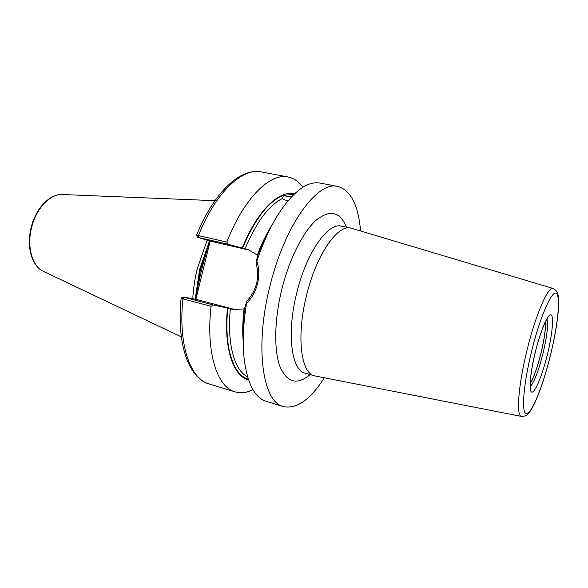 <?xml version="1.0" encoding="UTF-8"?>
<svg xmlns="http://www.w3.org/2000/svg" width="588" height="588" viewBox="0 0 588 588"><rect width="100%" height="100%" fill="white"/><g stroke="black" fill="none" stroke-linecap="round" stroke-linejoin="round"><path stroke-width="0.88" d="M545.554 321.511C545.855 328.81 544.334 339.401 541.004 353.278C537.491 367.177 533.897 377.312 530.214 383.67M545.473 321.673C545.752 328.971 544.238 339.496 540.931 353.256C537.454 367.044 533.882 377.129 530.222 383.494M288.017 200.736L287.297 200.604C284.658 200.023 283.063 199.303 282.497 198.435L283.534 195.319L287.414 196.693L291.325 197.009M351.72 228.335L350.838 228.107C337.652 224.094 316.16 255.03 306.466 295.705C296.249 336.093 300.909 373.211 314.404 375.791L315.286 376.004M195.172 299.138L201.544 269.819L209.468 240.896M207.152 240.191L197.245 268.76C194.76 278.955 193.283 288.936 192.798 298.711M360.569 230.981C358.327 205.065 350.72 190.218 337.762 186.44L320.07 183.074C307.752 180.891 294.213 190.666 279.462 212.4C270.774 225.843 263.24 242.138 256.86 261.278C259.176 268.304 259.389 275.794 257.5 283.732C255.479 291.677 251.826 298.204 246.541 303.312C243.359 323.003 242.484 340.731 243.91 356.504C246.857 382.604 254.295 397.554 266.217 401.347L283.445 406.602C296.675 409.285 310.31 399.678 324.356 377.783M337.762 186.44C317.535 180.509 284.379 225.498 269.782 286.76C254.391 347.596 262.858 402.435 283.445 406.602M243.248 342.356C242.381 332.235 242.646 321.085 244.057 308.898L233.796 309.538L227.497 308.105C223.403 347.559 233.142 376.467 248.518 379.775M302.938 187.212C298.814 181.582 293.868 178.171 288.091 176.995C270.002 172.718 243.763 198.252 226.821 242.08L228.122 244.277L248.18 249.606L257.279 255.06C261.741 243.432 266.746 233.289 272.295 224.616M228.122 244.277L197.715 237.309L196.546 235.538L198.443 235.567L226.821 242.08M294.368 193.944C279.153 189.689 256.963 210.974 242.241 248.062M246.541 303.312L246.717 301.306L244.704 308.061C243.366 318.806 242.888 328.839 243.27 338.173M227.497 308.105L213.224 304.966L211.055 306.311L182.905 298.873L181.119 298.079L183.066 296.977M211.055 306.311C205.807 352.734 217.156 387.235 235.082 391.858C240.742 393.504 246.71 392.791 252.98 389.712M270.37 228.328C265.614 236.538 261.315 245.799 257.463 256.111L256.096 263.13L256.86 261.278M197.715 237.309L210.166 241.095L195.885 299.285L235.825 309.78M250.106 250.312L210.166 241.095M195.885 299.285L183.074 296.977L213.224 304.966M246.717 301.306C256.699 290.303 259.822 277.58 256.096 263.13M197.744 288.664L198.435 288.892M206.903 251.355L207.615 251.488M527.046 350.095C535.668 314.617 548.148 286.003 553.08 288.473C556.094 290.097 557.74 292.258 558.005 294.963C560.121 303.967 556.843 329.493 550.405 355.534C543.988 381.641 535.036 405.838 528.899 412.96C527.407 415.231 524.944 416.385 521.512 416.422C516.021 416.304 518.241 385.397 527.046 350.095M550.368 355.527C557.806 325.465 560.864 296.506 556.351 293.375C551.978 289.722 540.093 316.631 531.611 351.212C523.063 385.772 521.13 414.952 526.738 413.599C532.221 412.769 542.996 385.596 550.368 355.527M535.3 352.058C540.607 330.412 548.119 313.036 551.059 314.859C554.087 316.366 552.228 335.05 547.332 354.829C542.481 374.615 535.433 392.093 532.03 392.123C528.553 392.468 529.95 373.689 535.3 352.058M530.28 386.617C534.264 382.031 538.483 371.072 542.922 353.748C547.016 336.417 548.369 324.811 546.972 318.931M310.111 374.571C297.168 385.375 287.142 382.766 280.028 366.721C273.861 350.382 274.28 320.019 281.74 289.634C289.222 259.176 302.996 231.937 316.094 220.235C329.897 209.247 340.018 211.57 346.464 227.196M341.731 226.204L341.474 226.152C328.008 222.088 306.304 252.811 296.661 293.28C286.488 333.477 291.45 370.506 305.209 373.174L314.404 375.791M208.328 245.534L200.434 269.547L196.326 294.463M208.681 244.108L200.199 269.488L195.973 295.882M209.394 241.205L199.677 269.355L195.26 298.785M43.505 271.399C31.825 266.305 26.284 246.695 31.12 227.674C35.64 208.497 49.715 193.599 62.468 194.532C50.362 193.511 36.081 208.387 31.546 227.776C26.622 246.997 32.355 266.68 43.505 271.399L181.354 336.887M230.364 308.744C226.85 343.877 234.516 370.719 247.563 376.746M227.806 308.156C223.822 346.883 233.26 375.416 248.29 379.091M293.846 194.444L283.534 195.319C268.775 200.978 255.104 218.589 242.535 248.151M282.497 198.435C268.922 205.197 256.449 221.985 245.078 248.812M292.111 196.179L287.414 196.693M196.51 235.391C213.466 193.158 239.838 167.573 261.381 171.917C242.44 167.499 215.465 192.46 198.443 235.567L198.773 237.515M184.103 297.3L182.905 298.873C178.076 344.7 190.336 379.047 209.071 383.935C188.072 377.768 176.628 343.149 181.119 298.116M246.247 249.077L249.709 250.157M231.518 309.053L235.648 309.766M530.501 388.278L530.214 385.272C530.111 378.26 531.824 367.191 535.345 352.065C538.608 338.343 543.885 324.047 546.384 319.938L547.95 317.564M553.08 288.473L351.543 228.284M341.474 226.152L350.838 228.107M62.468 194.532L214.958 200.67M261.381 171.917L288.091 176.995M209.071 383.935L235.082 391.858M521.512 416.422L315.109 375.967"/></g></svg>
